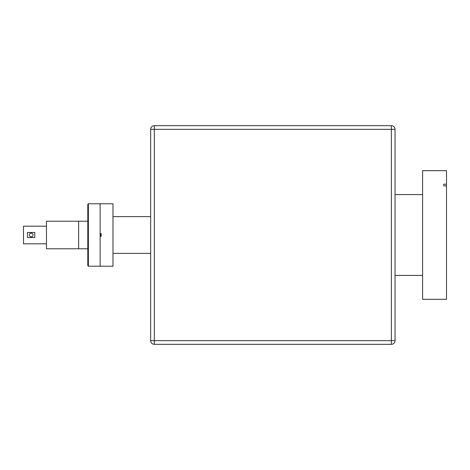 <?xml version="1.0" encoding="UTF-8"?>
<svg xmlns="http://www.w3.org/2000/svg" width="470" height="470" viewBox="0 0 470 470"><rect width="100%" height="100%" fill="white"/><g stroke="black" fill="none" stroke-linecap="round" stroke-linejoin="round"><path stroke-width="0.7" d="M154.33 344.334L154.33 340.656L150.659 340.656A3.678 3.678 0 0 0 154.33 344.334L391.375 344.334A3.678 3.678 0 0 0 395.047 340.656L395.047 129.344A3.678 3.678 0 0 0 391.375 125.666L391.375 129.344L395.047 129.344M150.659 129.344L154.33 129.344L154.33 125.666A3.678 3.678 0 0 0 150.659 129.344L150.659 340.656M395.047 340.656L391.375 340.656L391.375 344.334M391.375 125.666L154.33 125.666M443.745 185.938L443.745 184.199L443.745 185.938L446.5 185.938L446.5 170.686L422.612 170.686L422.612 299.314L446.5 299.314L446.5 185.938M443.745 184.199L446.5 184.199M101.173 236.381L100.128 236.381L100.128 266.237L112.988 266.237L112.988 203.763L100.128 203.763L100.128 233.619L101.173 233.619L101.173 236.381M101.044 233.619L101.044 236.381M27.454 237.52L27.454 232.48L34.803 232.48L34.803 237.52L27.454 237.52M46.471 226.182L23.5 226.182L23.5 243.818L46.471 243.818M87.814 221.217L78.625 221.217L78.625 248.783L78.625 221.217L46.471 221.217L46.471 248.783L87.814 248.783M33.053 235A1.839 1.839 0 0 0 30.297 233.408A1.839 1.839 0 0 0 30.297 236.592A1.839 1.839 0 0 0 33.053 235M87.814 235L87.814 265.685L88.366 266.237L88.366 203.763L87.814 204.315L87.814 235M100.674 236.381L100.674 233.619M88.366 203.763L100.128 203.798L100.128 266.202L88.366 266.237M391.375 340.656L154.33 340.656L154.33 129.344L391.375 129.344L391.375 340.656M422.612 194.574L395.047 194.574M422.612 275.426L395.047 275.426M112.988 253.377L150.659 253.377M112.988 216.623L150.659 216.623"/></g></svg>

